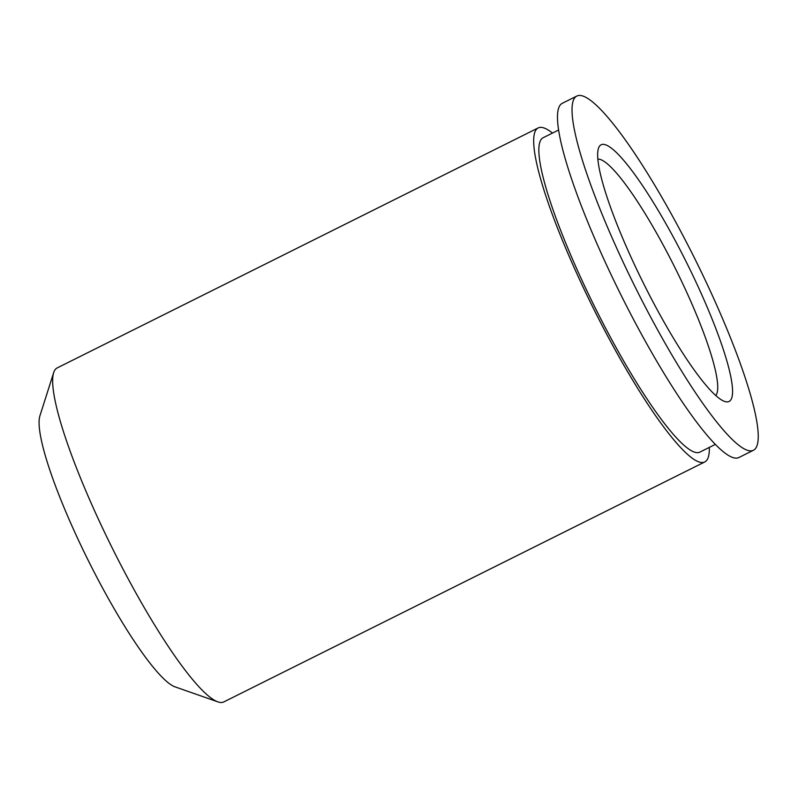 <?xml version="1.0" encoding="UTF-8"?>
<svg xmlns="http://www.w3.org/2000/svg" width="798" height="798" viewBox="0 0 798 798"><rect width="100%" height="100%" fill="white"/><g stroke="black" fill="none" stroke-linecap="round" stroke-linejoin="round"><path stroke-width="1.2" d="M642.29 280.916A143.401 23.92 -116.5 0 1 598.41 148.488A143.401 23.92 -116.5 0 1 687.976 265.395A143.401 23.92 -116.5 0 1 724.614 401.434A143.401 23.92 -116.5 0 1 642.29 280.916M715.776 395.509A132.408 22.085 63.5 0 0 676.524 270.831A132.408 22.085 63.5 0 0 597.832 159.121M217.904 701.871L175.121 686.888A153.645 25.626 -116.5 0 1 86.912 557.762A153.645 25.626 -116.5 0 1 39.9 415.878L53.656 372.686A186.632 31.122 63.5 0 0 110.752 545.034A186.632 31.122 63.5 0 0 217.904 701.871A186.632 31.122 63.5 0 0 223.809 701.921L704.804 461.932A186.632 31.122 63.5 0 0 709.312 447.399M576.774 96.079L562.231 103.331A197.904 33.007 63.5 0 0 619.058 291.13A197.904 33.007 63.5 0 0 738.938 457.493L753.492 450.242A197.904 33.007 63.5 0 0 696.664 262.442A197.904 33.007 63.5 0 0 576.774 96.079A197.904 33.007 63.5 0 0 633.602 283.869A197.904 33.007 63.5 0 0 753.492 450.242M558.56 130.044L543.069 137.775A175.64 29.287 63.5 0 0 593.503 304.447A175.64 29.287 63.5 0 0 699.896 452.097L715.387 444.366M552.485 133.076A186.632 31.122 63.5 0 0 538.161 127.939A186.632 31.122 63.5 0 0 591.747 305.036A186.632 31.122 63.5 0 0 704.804 461.932M538.161 127.939L57.167 367.928A186.632 31.122 63.5 0 0 53.656 372.686"/></g></svg>
